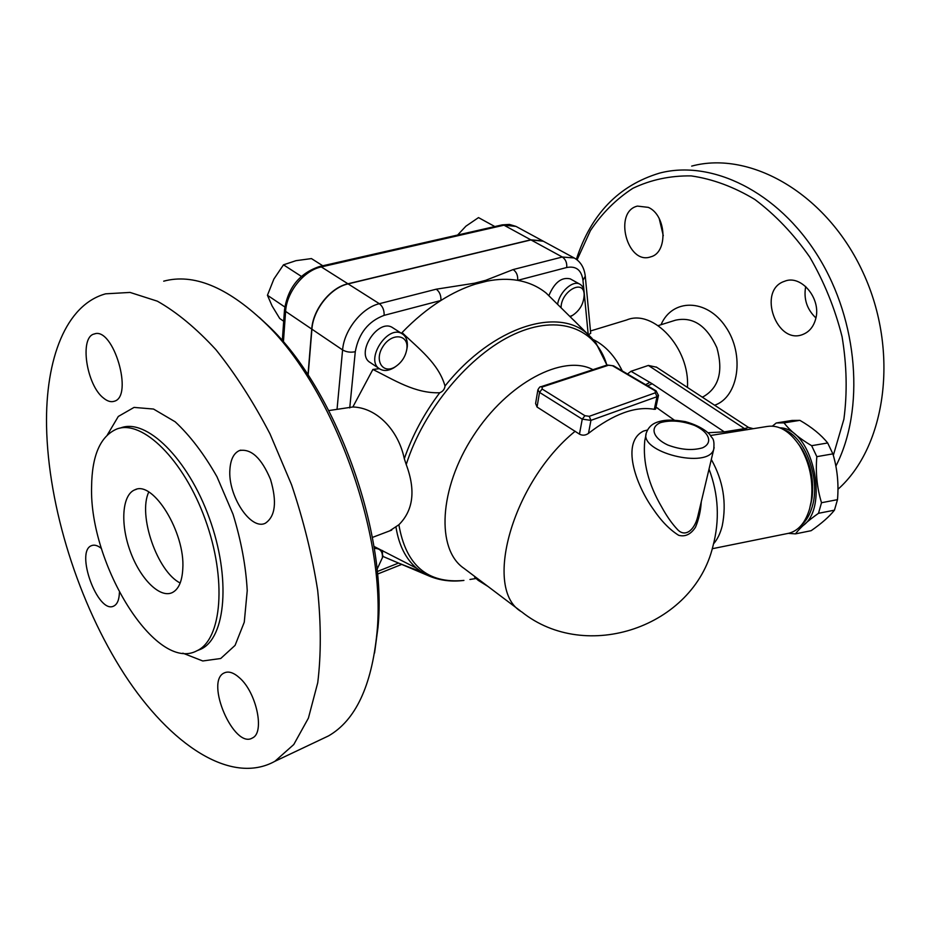 <?xml version="1.0" encoding="UTF-8"?>
<svg xmlns="http://www.w3.org/2000/svg" width="931" height="931" viewBox="0 0 931 931"><rect width="100%" height="100%" fill="white"/><g stroke="black" fill="none" stroke-linecap="round" stroke-linejoin="round"><path stroke-width="1.4" d="M182.79 568.771C182.104 581.538 178.543 589.509 172.119 592.675C159.597 598.458 139.953 578.465 130.154 551.036C120.157 523.711 122.066 494.687 134.902 489.799C153.01 480.14 185.35 532.567 182.79 568.771M180.183 583.004C157.281 571.704 137.683 515.006 148.762 492.057M91.587 486.773C89.248 564.512 156.082 673.101 196.988 650.746C221.915 639.492 227.071 579.233 205.251 519.463C183.733 459.577 142.152 419.125 116.771 429.028C100.362 436.185 91.96 455.434 91.587 486.773M46.55 426.049C48.063 506.93 78.635 603.567 124.428 674.393C170.129 744.719 231.004 785.566 274.878 761.314L293.777 744.521L308.405 718.127L317.739 682.726C321.137 655.052 321.114 624.305 317.692 590.498C312.234 555.598 303.529 520.359 291.578 484.795L270.013 433.904C253.372 401.971 235.334 373.89 215.899 349.66C196.162 328.236 176.646 312.071 157.351 301.179L130.061 292.427L105.645 293.824C65.892 304.728 45.34 358.924 46.55 426.049M119.412 592.453C119.18 599.797 117.283 604.335 113.745 606.069C97.86 614.53 74.701 551.082 91.657 545.601C94.485 544.519 97.755 545.485 101.467 548.522M239.709 678.001C256.56 692.687 264.951 732.662 252.476 737.934C234.112 749.653 204.576 681.283 224.243 672.927C228.595 670.902 233.739 672.589 239.709 678.001M229.91 469.387C230.609 459.355 233.797 453.071 239.488 450.546C251.184 448.463 261.53 458.099 270.525 479.453C277.112 501.786 275.401 516.368 265.393 523.199C250.73 530.845 227.664 495.373 229.91 469.387M103.62 398.154C86.443 385.329 79.158 337.034 94.264 333.985C113.314 326.385 133.971 396.839 114.117 401.296C110.905 402.297 107.402 401.249 103.62 398.154M259.284 317.413L268.384 325.885C335.463 388.809 387.68 532.311 377.974 627.541L374.565 652.992M328.48 735.932C355.456 720.408 371.609 686.135 376.939 633.138C386.959 535.046 332.926 386.54 263.834 321.777C226.64 286.76 193.264 273.225 163.705 281.174M328.829 410.571L352.861 406.975C377.067 407.662 398.491 430.506 404.31 458.739L406.23 464.557C415.82 490.206 413.376 510.269 398.887 524.747L389.565 530.926M382.385 558.018L382.536 550.547M374.239 548.464C379.999 548.208 382.734 551.257 382.432 557.611L376.985 569.469M373.913 546.381L416.716 568.294L420.451 571.168C411.386 568.329 398.805 563.383 382.722 556.342L429.319 576.103M402.262 333.868L402.064 332.565C414.423 319.752 427.364 309.045 440.91 300.48C452.501 293.172 463.964 287.737 475.287 284.164L487.041 281.139C498.004 278.986 508.221 278.73 517.671 280.359C528.657 282.314 538.165 286.562 546.183 293.09L589.055 335.393M548.836 295.697C554.457 282.43 561.602 276.821 570.284 278.881L570.494 278.997M570.272 316.738L572.472 315.411M584.179 294.72L584.179 292.194C583.853 288.307 582.422 285.642 579.873 284.199C572.902 279.835 559.484 291.869 557.599 304.309M561.079 307.719C560.951 291.263 583.749 278.416 584.156 294.475C583.888 303.425 580.013 310.395 572.507 315.4L569.947 316.424M596.399 343.62L593.71 340.246M352.861 406.975L372.889 369.444L379.371 368.688M379.429 368.723L370.329 362.601C354.816 354.013 378.23 317.576 392.731 327.747L393.08 327.968M406.684 350.091L407.289 346.681C407.766 340.699 406.114 336.44 402.32 333.903C387.866 323.767 364.324 360.413 379.778 368.967C383.723 371.26 388.332 370.922 393.615 367.943L396.012 366.325M406.859 348.916C405.579 356.596 401.668 362.578 395.151 366.872C382.734 374.588 373.878 360.25 382.99 346.46C391.753 332.437 408.686 334.229 406.894 348.601L406.859 348.916M402.064 332.565C418.775 348.741 438.559 363.369 445.018 386.004C444.646 389.228 442.888 391.486 439.723 392.766C414.865 393.569 394.197 379.918 372.889 369.444M543.343 241.234L530.973 239.919L348.101 283.897C330.714 287.609 313.107 309.558 311.92 329.19L308.149 375.135M307.986 374.879L311.734 329.062C312.932 309.441 330.528 287.493 347.926 283.78L530.786 239.814L542.75 240.908L516.437 226.64M494.827 226.559L478.511 217.598L465.919 226.175L457.61 235.043M322.789 265.777L311.443 258.585L295.988 260.668L283.49 264.823L273.889 279.032L267.441 295.267L272.085 305.938L279.731 318.507L283.699 321.218M301.341 276.379L283.49 264.823M284.805 306.974L267.441 295.267M440.91 300.48C441.166 295.499 439.618 291.74 436.255 289.192L379.359 303.704C361.926 307.672 344.051 330.086 342.596 349.94C346.39 352.093 350.615 352.674 355.281 351.709C358.668 333.414 368.292 321.288 384.131 315.353L440.91 300.48M475.287 284.164L474.438 283.222L436.255 289.192M566.7 267.511C567.119 262.833 565.664 259.342 562.312 257.014L513.179 269.559C516.53 271.968 518.032 275.564 517.671 280.359L566.7 267.511C576.056 265.742 581.479 270.002 582.969 280.301L583.958 290.437M590.696 333.217L588.508 334.834M513.179 269.559L485.598 280.347L487.041 281.139M710.539 435.499L767.167 426.468C778.979 424.641 789.849 431.146 799.776 445.984C809.807 462.986 813.613 481.408 811.204 501.285L809.574 508.931C805.49 522.477 798.647 530.565 789.069 533.207L787.347 533.556M810.564 505.126L812.018 498.271C814.183 480.477 810.773 463.952 801.777 448.73L798.589 444.157M801.591 524.956C806.397 520.732 809.947 514.61 812.251 506.604C820.979 478.639 804.756 436.034 783.46 429.517M798.938 527.749C831.15 515.215 814.462 428.12 779.98 427.841M772.404 426.119L776.314 422.953L784.042 422.883C790.105 430.797 799.31 438.396 811.634 445.693L816.836 456.656C815.451 472.587 817.011 487.949 821.503 502.728L818.5 513.307C807.724 520.906 800.032 527.761 795.435 533.882L788.406 533.358M795.435 533.882L811.145 530.693C821.596 523.443 829.358 516.6 834.444 510.176L837.493 499.656C838.854 483.887 837.318 468.619 832.884 453.863L827.671 442.97C821.095 434.789 811.844 427.259 799.904 420.358L792.106 420.451L777.56 422.755M784.042 422.883L799.904 420.358M811.634 445.693L827.671 442.97M816.836 456.656L832.884 453.863M821.503 502.728L837.493 499.656M818.5 513.307L834.444 510.176M655.552 409.116L654.307 409.326C635.466 405.951 613.517 413.981 588.485 433.38C585.506 435.475 582.503 435.731 579.466 434.137L537.059 407.033L535.604 403.53L537.839 390.101M647.487 430.029L643.67 431.018C620.837 441.876 635.291 484.201 653.399 509.373C661.254 521.034 669.668 529.669 678.664 535.302C685.239 537.047 690.86 534.347 695.504 527.19C698.809 519.289 700.717 510.828 701.264 501.809M520.161 610.724L463.941 568.317C436.162 549.639 438.699 488.903 473.332 435.871C507.628 382.641 563.313 353.722 592.954 369.677M487.96 586.437L478.266 580.385L474.635 577.162L474.95 576.626M698.902 511.724L697.691 516.821C694.258 530.612 684.913 537.722 677.361 529.378C671.879 523.525 666.701 516.123 661.801 507.186C648.36 484.283 642.693 462.09 644.776 440.596L646.114 434.265M727.03 432.95L724.283 431.856L707.979 432.729M747.314 429.715L744.532 428.632L724.283 431.856L652.177 383.77L631.009 371.283L648.372 365.441L656.599 367.221M656.215 366.977L748.489 427.41L744.532 428.632L648.372 365.441M406.23 464.557C423.43 409.71 469.701 354.42 514.331 334.159C559.066 313.7 595.735 328.527 606.686 364.51L606.57 364.172M606.744 364.731L595.968 343.05M590.487 330.982L626.668 319.973C653.306 308.615 690.15 348.415 687.439 387.424M627.482 374.006L631.009 371.283M702.23 397.106L703.44 396.641C718.941 387.575 723.422 371.26 716.882 347.717C706.734 325.594 692.943 316.412 675.522 320.183L658.194 325.617M714.636 405.229C738.574 397.118 745.079 354.723 725.621 326.746C706.664 298.339 672.205 298.397 661.022 324.733M577.092 259.865L590.417 230.609C602.02 213.234 616.171 199.129 632.871 188.306C650.816 179.741 670.25 175.598 691.186 175.901C712.587 178.973 733.803 186.828 754.855 199.478C775.267 214.782 793.561 233.972 809.737 257.049C824.156 281.86 834.932 308.405 842.066 336.661C846.803 365.15 847.419 392.661 843.893 419.218L833.315 455.387M648.313 207.369C666.619 215.212 668.167 252.86 650.618 256.875C627.168 265.312 613.145 211.64 637.456 206.1L648.313 207.369M815.579 319.298C813.485 326.653 809.435 331.622 803.43 334.206C776.78 346.216 756.74 290.065 784.554 281.29C801.207 274.11 821.817 299.049 815.579 319.298M659.241 218.68L663.291 235.706M837.947 489.287C886.021 446.787 899.695 351.534 863.118 272.678C826.903 193.613 750.398 150.24 691.686 166.102M805.699 286.504C803.476 298.839 806.886 309.313 815.905 317.925M835.863 466.128C864.911 409.803 858.545 321.381 818.116 256.362C777.781 191.169 711.331 159.469 659.567 173.108C618.696 185.432 590.964 214.165 576.37 259.318M119.738 428.19L120.786 427.888C146.225 417.972 187.841 458.32 209.324 518.09C231.097 577.732 225.849 637.91 200.852 649.186L197.163 650.653M182.837 653.166L202.783 660.975L220.728 658.496L235.066 645.381L244.271 622.199L247.227 590.638C245.912 566.223 241.164 540.736 233.006 514.18L216.993 476.788C204.04 453.991 190.099 435.661 175.168 421.79L153.522 409.046L134.052 407.406L118.307 416.448L107.379 434.858M398.561 563.057L377.195 571.564M420.451 571.168L429.808 576.312C440.375 580.583 451.756 581.945 463.941 580.42C427.55 583.888 405.869 565.326 398.887 524.747M584.226 293.195L588.217 334.543M349.742 407.918L355.281 351.709M439.723 392.766C424.094 413.608 412.282 435.603 404.31 458.739M592.186 338.523L589.079 335.416C559.915 305.834 492.941 325.862 445.018 386.004M396.012 527.307C398.922 545.357 405.823 559.019 416.716 568.294M283.408 342.026L285.608 311.396C286.597 291.962 303.948 270.409 321.311 266.918L503.997 225.197L516.018 226.408L509.385 224.418L502.216 224.871M311.734 329.062L285.608 311.396L284.525 309.627C287.958 287.621 299.596 273.249 319.414 266.545L321.311 266.918L347.926 283.78M319.577 266.51L502.053 224.906L503.997 225.197L530.786 239.814M384.131 315.353C384.317 310.244 382.722 306.357 379.359 303.704L348.101 283.897M311.92 329.19L342.596 349.94L337.045 409.268M582.969 280.301L585.273 276.204M590.708 333.379L585.32 276.658C584.412 267.872 580.711 261.646 574.206 257.98L562.312 257.014L530.973 239.919M485.598 280.347L474.438 283.222M469.946 579.466L475.718 578.558M713.588 543.774C717.464 539.328 720.338 533.37 722.223 525.887C726.855 502.821 723.212 480.687 711.307 459.472M709.026 469.108C718.581 494.384 719.884 520.115 712.925 546.288C693.479 627.215 586.053 663.407 521.732 611.9C482.724 590.196 511.747 482.805 575.16 431.239M655.959 407.196L658.147 408.465M542.133 389.018L542.203 387.005L608.537 365.22L613.576 365.836L656.111 390.857L655.156 390.834L655.354 392.812L589.253 416.308L584.912 415.703L542.133 389.018L539.526 392.382L582.247 419.159L590.941 420.358L656.983 396.711L658.496 395.221M655.354 392.812L656.983 396.711L654.307 409.326M588.485 433.38L590.941 420.358L589.253 416.308M579.466 434.137L582.247 419.159L584.912 415.703M542.203 387.005L540.748 386.796C540.178 386.423 539.235 387.424 537.885 389.821L539.526 392.382L537.059 407.033M608.537 365.22L607.07 365.045L540.888 386.749M612.61 365.79L655.156 390.834M478.79 579.524L478.266 580.385M698.902 511.736L713.74 449.254C714.775 437.465 711.971 438.862 710.132 435.01C710.469 435.091 703.533 426.607 685.286 421.615C669.342 419.008 663.279 420.207 657.123 422.197C651.921 423.977 648.372 427.422 646.475 432.531C637.816 452.059 708.316 469.759 713.74 449.254L714.147 447.52M660.626 422.581C670.727 419.869 682.016 420.8 694.514 425.409C709.282 432.1 713.414 442.935 702.498 447.834C692.268 450.767 680.701 449.824 667.795 445.018C652.747 437.989 649.57 427.143 660.626 422.581M622.292 370.957C614.844 355.851 605.103 345.354 593.047 339.478M645.649 384.701L649.919 382.362M652.177 383.77L647.592 385.841M134.902 489.799L136.333 489.345M196.988 650.734L197.64 650.478M94.264 333.985L95.043 333.798M239.488 450.546L240.792 450.139M224.243 672.927L225.325 672.485M91.657 545.601L92.378 545.368M376.915 633.383L377.951 627.785M263.869 321.8L268.407 325.908M274.889 761.314L328.492 735.921M391.683 530.123L372.353 537.443M382.432 557.611L382.839 555.4M570.284 278.881L579.873 284.199M584.156 294.475L584.179 292.194M572.507 315.4L570.61 316.563M392.731 327.747L402.32 333.903M406.894 348.601L407.289 346.681M395.151 366.872L393.615 367.943M594.711 341.433L573.799 320.217M401.726 564.407L377.427 574.113M284.502 309.86L282.302 340.734M712.227 548.731L789.069 533.207M801.777 448.73L799.776 445.984M812.018 498.271L811.204 501.285M674.125 419.997L655.971 407.161M655.529 409.233L658.45 395.489L656.111 390.857M613.576 365.836L607.21 364.999M748.489 427.41L753.249 428.679M703.44 396.641L702.207 397.095M574.206 257.98L542.924 241.013"/></g></svg>
